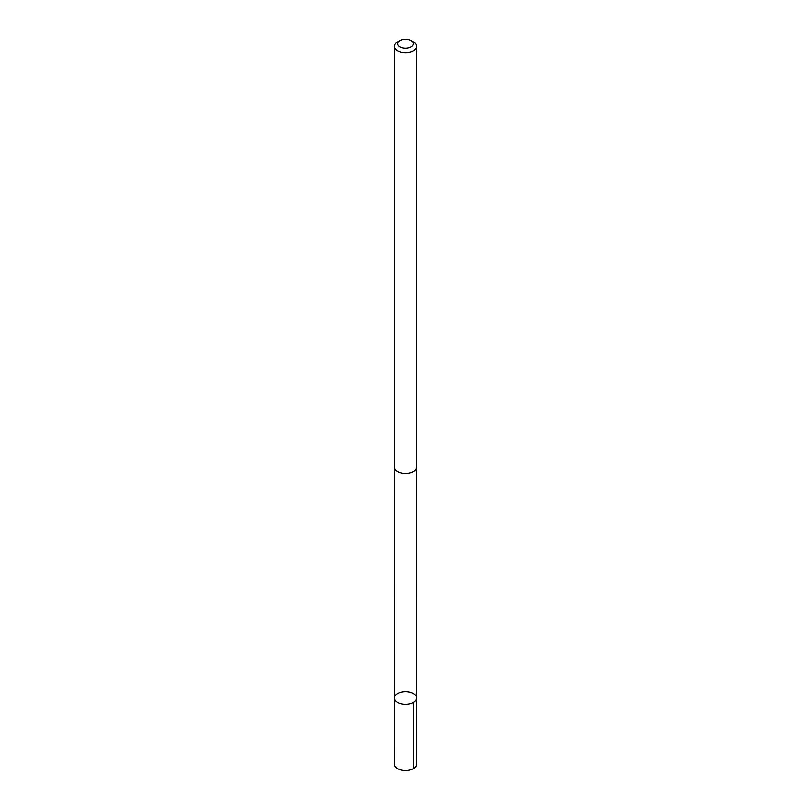 <?xml version="1.0" encoding="UTF-8"?>
<svg xmlns="http://www.w3.org/2000/svg" width="811" height="811" viewBox="0 0 811 811"><rect width="100%" height="100%" fill="white"/><g stroke="black" fill="none" stroke-linecap="round" stroke-linejoin="round"><path stroke-width="1.22" d="M415.82 695.848A10.959 6.326 180 0 1 416.459 697.977A10.959 6.326 180 0 1 405.5 704.303A10.959 6.326 180 0 1 394.541 697.977A10.959 6.326 180 0 1 403.635 691.742A10.959 6.326 180 0 1 415.82 695.848M394.531 764.215A10.969 6.336 0 0 0 395.17 766.344A10.969 6.336 0 0 0 407.375 770.45A10.969 6.336 0 0 0 416.469 764.215L416.459 697.977A10.959 6.326 180 0 1 405.5 704.303A10.959 6.326 180 0 1 394.541 697.977L394.531 764.215M399.985 40.55L397.745 41.837A10.969 6.336 0 0 0 394.531 46.318L394.531 467.146A10.969 6.336 0 0 0 395.17 469.285A10.969 6.336 0 0 0 407.375 473.391A10.969 6.336 0 0 0 416.469 467.146L416.469 46.318A10.969 6.336 0 0 0 413.255 41.837L411.015 40.55A7.796 4.501 0 0 0 399.985 40.55A7.796 4.501 0 0 0 398.15 45.254A7.796 4.501 0 0 0 409.667 47.545A7.796 4.501 0 0 0 411.015 40.55M394.531 46.318A10.969 6.336 0 0 0 395.17 48.447A10.969 6.336 0 0 0 407.375 52.563A10.969 6.336 0 0 0 416.469 46.318M413.255 702.448L413.255 768.686M394.562 467.562L394.541 697.977M416.438 467.562L416.459 697.977"/></g></svg>
